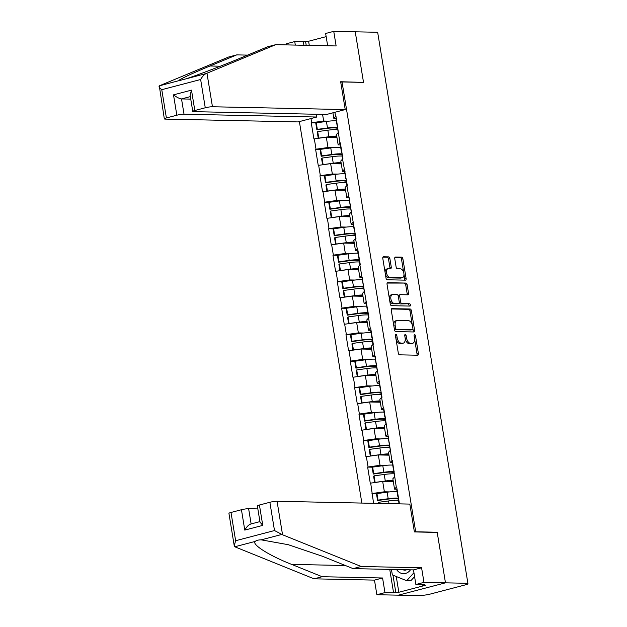 <?xml version="1.0" encoding="UTF-8"?>
<svg xmlns="http://www.w3.org/2000/svg" width="627" height="627" viewBox="0 0 627 627"><rect width="100%" height="100%" fill="white"/><g stroke="black" fill="none" stroke-linecap="round" stroke-linejoin="round"><path stroke-width="0.94" d="M395.919 334.293A1.191 0.682 75.3 0 0 395.809 334.301A1.191 0.682 75.3 0 0 395.41 335.445L398.31 353.15A1.701 0.98 75.3 0 0 399.587 354.835L417.668 355.219A1.701 0.98 75.3 0 0 417.833 355.203A1.701 0.98 75.3 0 0 418.405 353.573L415.505 335.868A1.191 0.682 75.3 0 0 414.612 334.685A1.191 0.682 75.3 0 0 414.502 334.7A1.191 0.682 75.3 0 0 414.094 335.837L414.471 338.133A5.447 3.135 75.3 0 1 412.637 343.337A5.447 3.135 75.3 0 1 412.127 343.392L410.622 343.361A5.447 3.135 75.3 0 1 406.531 337.961L406.163 335.672A1.191 0.682 75.3 0 0 405.261 334.489A1.191 0.682 75.3 0 0 405.152 334.505A1.191 0.682 75.3 0 0 404.752 335.641L405.128 337.929A5.447 3.135 75.3 0 1 403.294 343.134A5.447 3.135 75.3 0 1 402.785 343.196L401.28 343.165A5.447 3.135 75.3 0 1 397.189 337.765L396.813 335.476A1.191 0.682 75.3 0 0 395.919 334.293M389.876 258.567A1.701 0.98 75.3 0 0 388.599 256.882L383.528 256.772A1.701 0.98 75.3 0 0 383.371 256.796A1.701 0.98 75.3 0 0 382.791 258.418L386.013 278.082A1.701 0.98 75.3 0 0 387.29 279.767L405.379 280.151A1.701 0.98 75.3 0 0 405.536 280.136A1.701 0.98 75.3 0 0 406.108 278.506L402.895 258.849A1.701 0.98 75.3 0 0 401.617 257.156L395.48 257.031A1.701 0.98 75.3 0 0 395.323 257.046A1.701 0.98 75.3 0 0 394.751 258.677L396.131 267.086A1.701 0.98 75.3 0 0 397.408 268.779L400.449 268.842A4.554 2.618 75.3 0 1 403.796 272.996A4.554 2.618 75.3 0 1 402.33 277.706A4.554 2.618 75.3 0 1 401.907 277.753L390.002 277.502A4.554 2.618 75.3 0 1 386.647 273.348A4.554 2.618 75.3 0 1 388.113 268.638A4.554 2.618 75.3 0 1 388.544 268.591L390.527 268.63A1.701 0.98 75.3 0 0 390.684 268.615A1.701 0.98 75.3 0 0 391.256 266.984L389.876 258.567L388.505 258.927A1.701 0.98 75.3 0 0 387.227 257.242L382.948 257.148M234.239 545.788L228.933 513.372A5.204 0.69 -9.3 0 1 231.002 512.463L235.627 540.733L234.239 545.788L234.772 546.775L314.08 578.831L374.476 580.116L376.866 594.717L398.364 595.172L445.476 582.836L437.191 532.245L415.693 531.79L342.028 81.933L363.527 82.396L355.243 31.805L377.658 32.283L467.891 583.306L465.83 583.847L467.468 583.886L467.397 583.439M467.468 583.886L467.977 584.003L466.943 584.458L428.076 594.639L420.78 595.65L398.364 595.172L445.476 582.836L467.891 583.306M392.016 308.594A1.701 0.98 75.3 0 0 391.851 308.617A1.701 0.98 75.3 0 0 391.279 310.24L394.501 329.904A1.701 0.98 75.3 0 0 395.778 331.589L413.867 331.973A1.701 0.98 75.3 0 0 414.024 331.957A1.701 0.98 75.3 0 0 414.596 330.327L411.375 310.671A1.701 0.98 75.3 0 0 410.097 308.978L391.71 308.672M390.26 303.993L387.039 284.329A1.701 0.98 75.3 0 1 387.611 282.706A1.701 0.98 75.3 0 1 387.768 282.683L405.857 283.067A1.701 0.98 75.3 0 1 407.135 284.76L408.514 293.17A1.701 0.98 75.3 0 1 407.942 294.8A1.701 0.98 75.3 0 1 407.777 294.815L400.441 294.659A1.701 0.98 75.3 0 0 400.285 294.682A1.701 0.98 75.3 0 0 399.712 296.305L400.629 301.885A1.701 0.98 75.3 0 0 401.907 303.578L409.541 303.734A1.191 0.682 75.3 0 1 410.419 304.824A1.191 0.682 75.3 0 1 410.034 306.054A1.191 0.682 75.3 0 1 409.925 306.07L391.538 305.678A1.701 0.98 75.3 0 1 390.26 303.993M340.759 82.27L342.028 81.933M299.385 121.583L361.857 503.073M415.693 531.79L415.098 531.947M316.149 122.939L311.266 122.837L313.908 138.959L326.306 137.164L336.942 137.391M311.266 122.837L311.682 122.727L310.992 118.55M334.896 112.288L335.578 116.465L335.986 116.356L339.912 142.948L340.328 142.838L342.969 158.968L342.554 159.078L347.303 185.451L346.888 185.561L355.979 238.417L355.564 238.519L357.257 248.88L357.672 248.77L360.313 264.892L359.898 265.002L368.989 317.858L368.574 317.967L370.267 328.321L370.682 328.211L373.324 344.341L372.908 344.45L382 397.306L381.584 397.408L383.277 407.769L383.693 407.66L391.953 460.727L392.369 460.626L396.288 487.21L396.703 487.108L399.344 503.23L399.015 503.857M373.574 503.316L370.698 483.119L382.682 481.426L393.317 481.654M372.524 467.201L367.641 467.099L370.283 483.229L370.698 483.119M367.641 467.099L368.057 466.99L366.356 456.636L378.347 454.943L388.983 455.171M368.19 440.718L363.307 440.616L365.949 456.746L366.356 456.636M363.307 440.616L363.715 440.507L362.022 430.153L374.005 428.46L384.641 428.688M363.848 414.235L358.965 414.133L361.607 430.263L362.022 430.153M358.965 414.133L359.381 414.024L357.688 403.67L369.671 401.985L380.307 402.205M359.514 387.76L354.631 387.651L357.272 403.78L357.688 403.67M354.631 387.651L355.047 387.549L353.346 377.188L365.337 375.502L375.973 375.73M355.18 361.277L350.297 361.176L352.938 377.297L353.346 377.188M350.297 361.176L350.705 361.066L349.012 350.712L360.995 349.02L371.639 349.247M350.846 334.794L345.963 334.693L348.604 350.814L349.012 350.712M345.963 334.693L346.37 334.583L344.678 324.23L356.661 322.537L367.297 322.764M346.504 308.312L341.621 308.21L344.262 324.331L344.678 324.23M341.621 308.21L342.036 308.1L340.336 297.747L352.327 296.054L362.962 296.281M342.17 281.829L337.287 281.727L339.928 297.856L340.336 297.747M337.287 281.727L337.702 281.617L336.001 271.264L347.985 269.571L358.628 269.798M337.835 255.346L332.953 255.244L335.594 271.373L336.001 271.264M332.953 255.244L333.36 255.134L331.667 244.781L343.651 243.088L354.286 243.315M333.493 228.863L328.611 228.761L331.252 244.891L331.667 244.781M328.611 228.761L329.026 228.651L327.333 218.298L339.317 216.613L349.952 216.832M329.159 202.388L324.277 202.278L326.918 218.408L327.333 218.298M324.277 202.278L324.692 202.176L322.991 191.815L334.983 190.13L345.618 190.357M324.825 175.905L319.942 175.795L322.584 191.925L322.991 191.815M319.942 175.795L320.35 175.693L318.657 165.332L330.641 163.647L341.276 163.874M320.483 149.422L315.6 149.32L318.242 165.442L318.657 165.332M315.6 149.32L316.016 149.21L314.323 138.857M340.665 144.908L338.165 144.853L336.472 134.499L338.219 132.595M326.306 137.164L327.999 147.517L333.274 147.635M338.165 144.853L339.912 142.948M316.016 149.21L327.999 147.517M344.999 171.39L342.499 171.336L340.806 160.982L342.554 159.078M330.641 163.647L332.341 174L337.616 174.11M342.499 171.336L344.254 169.431M320.35 175.693L332.341 174M349.341 197.873L346.841 197.819L345.14 187.465L346.888 185.561M334.983 190.13L336.675 200.483L341.95 200.593M346.841 197.819L348.588 195.914M324.692 202.176L336.675 200.483M353.675 224.356L351.175 224.301L349.482 213.948L351.23 212.036M339.317 216.613L341.01 226.966L346.284 227.076M351.175 224.301L352.923 222.397M329.026 228.651L341.01 226.966M358.009 250.839L355.509 250.784L353.816 240.431L355.564 238.519M343.651 243.088L345.344 253.449L350.626 253.559M355.509 250.784L357.257 248.88M333.36 255.134L345.344 253.449M362.351 277.322L359.851 277.267L358.15 266.914L359.898 265.002M347.985 269.571L349.686 279.932L354.96 280.042M359.851 277.267L361.599 275.355M337.702 281.617L349.686 279.932M366.685 303.797L364.185 303.75L362.492 293.389L364.24 291.484M352.327 296.054L354.02 306.407L359.295 306.525M364.185 303.75L365.933 301.838M342.036 308.1L354.02 306.407M371.019 330.28L368.519 330.233L366.826 319.872L368.574 317.967M356.661 322.537L358.354 332.89L363.636 333.008M368.519 330.233L370.267 328.321M346.37 334.583L358.354 332.89M375.354 356.763L372.861 356.708L371.16 346.355L372.908 344.45M360.995 349.02L362.696 359.373L367.971 359.483M372.861 356.708L374.609 354.804M350.705 361.066L362.696 359.373M379.696 383.246L377.195 383.191L375.495 372.838L377.25 370.933M365.337 375.502L367.03 385.856L372.305 385.966M377.195 383.191L378.943 381.287M355.047 387.549L367.03 385.856M384.03 409.729L381.529 409.674L379.837 399.321L381.584 397.408M369.671 401.985L371.364 412.339L376.647 412.448M381.529 409.674L383.277 407.769M359.381 414.024L371.364 412.339M388.364 436.212L385.864 436.157L384.171 425.804L385.918 423.891M374.005 428.46L375.706 438.822L380.981 438.931M385.864 436.157L387.619 434.252M363.715 440.507L375.706 438.822M392.706 462.695L390.206 462.64L388.505 452.286L390.26 450.374M378.347 454.943L380.04 465.305L385.315 465.414M390.206 462.64L391.953 460.727M368.057 466.99L380.04 465.305M397.04 489.17L394.54 489.123L392.847 478.762L394.595 476.857M382.682 481.426L384.375 491.78L389.657 491.897M394.54 489.123L396.288 487.21M372.391 493.473L384.375 491.78M398.466 503.849L398.929 503.34M336.331 118.425L333.83 118.378L332.913 112.805M322.576 114.388L323.665 121.035L328.94 121.152M333.83 118.378L335.578 116.465M311.682 122.727L323.665 121.035M376.858 493.684L371.976 493.582M437.191 532.245L436.596 532.401M395.966 338.862A5.447 3.135 75.3 0 0 399.908 343.525L401.28 343.165M403.294 343.134L401.923 343.494A5.447 3.135 75.3 0 1 401.413 343.557L399.908 343.525M405.214 338.611A5.447 3.135 75.3 0 0 409.251 343.721L410.622 343.361M412.637 343.337L411.265 343.698A5.447 3.135 75.3 0 1 410.756 343.753L409.251 343.721M416.877 355.203A1.701 0.98 75.3 0 0 417.033 353.934L414.565 338.862M412.347 325.319L410.003 311.023A1.701 0.98 75.3 0 0 408.726 309.338L391.428 308.97M413.075 331.957A1.701 0.98 75.3 0 0 413.224 330.688L412.919 328.807M395.606 328.101A1.191 0.682 75.3 0 0 396.499 329.277L412.378 329.622A1.191 0.682 75.3 0 0 412.488 329.606A1.191 0.682 75.3 0 0 412.887 328.47L412.495 326.048A5.447 3.135 75.3 0 0 408.404 320.648L397.557 320.421A5.447 3.135 75.3 0 0 397.048 320.475A5.447 3.135 75.3 0 0 395.214 325.679L395.606 328.101L394.265 328.454M394.32 328.799A1.191 0.682 75.3 0 0 395.128 329.637L396.499 329.277M411.218 329.92A1.191 0.682 75.3 0 1 411.116 329.967A1.191 0.682 75.3 0 1 411.006 329.974L395.128 329.637M397.048 320.475L395.676 320.836A5.447 3.135 75.3 0 0 393.748 325.311M387.188 283.059L405.857 283.067M406.986 294.8A1.701 0.98 75.3 0 0 407.142 293.53L405.763 285.12A1.701 0.98 75.3 0 0 404.486 283.428M399.07 295.019A1.701 0.98 75.3 0 0 398.913 295.043A1.701 0.98 75.3 0 0 398.302 296.257L399.219 301.861A1.701 0.98 75.3 0 1 398.647 303.484A1.701 0.98 75.3 0 1 398.49 303.499L394.297 303.413A4.554 2.618 75.3 0 1 390.942 299.259A4.554 2.618 75.3 0 1 392.408 294.549A4.554 2.618 75.3 0 1 392.831 294.502L397.032 294.588A1.701 0.98 75.3 0 1 398.31 296.273M400.629 301.885L399.258 302.245A1.701 0.98 75.3 0 0 400.528 303.938L409.541 303.734M409.008 306.054A1.191 0.682 75.3 0 0 408.922 304.8A1.191 0.682 75.3 0 0 408.169 304.095M392.408 294.549L391.036 294.909A4.554 2.618 75.3 0 0 389.571 299.62A4.554 2.618 75.3 0 0 392.917 303.774L394.297 303.413M397.424 303.781A1.701 0.98 75.3 0 1 397.275 303.844A1.701 0.98 75.3 0 1 397.118 303.86L392.917 303.774M389.735 268.615A1.701 0.98 75.3 0 0 389.884 267.345L388.505 258.927M388.113 268.638L386.741 268.999A4.554 2.618 75.3 0 0 385.127 272.674M385.346 274.023A4.554 2.618 75.3 0 0 388.63 277.863L390.002 277.502M402.33 277.706L400.959 278.067A4.554 2.618 75.3 0 1 400.535 278.114L388.63 277.863M403.725 272.682L401.515 259.21A1.701 0.98 75.3 0 0 400.238 257.517L394.9 257.407M404.587 280.136A1.701 0.98 75.3 0 0 404.736 278.866L403.945 274.023M398.286 499.037L396.233 498.716A11.631 1.536 -9.3 0 0 387.737 499.155L377.579 500.542L378.042 500.119L376.968 493.582L376.506 494.005L377.579 500.542M389.006 503.646L388.568 500.949A14.233 1.881 -9.3 0 1 398.498 500.346M388.568 500.949L378.402 502.329L378.583 503.426M378.05 503.418L378.402 502.329M398.984 503.324L398.223 498.653A14.233 1.881 -9.3 0 1 398.302 498.394L398.506 498.112M397.071 491.599A14.233 1.881 170.7 0 0 387.133 492.203L376.968 493.582M398.294 496.811A14.233 1.881 -9.3 0 1 397.863 496.451L396.789 489.914A14.233 1.881 -9.3 0 1 396.867 489.656L397.071 489.366M397.863 496.451A14.233 1.881 -9.3 0 1 397.941 496.192L398.145 495.902M378.042 500.119L388.199 498.739A14.233 1.881 -9.3 0 1 398.458 498.175M393.952 472.554L391.891 472.233A11.631 1.536 -9.3 0 0 383.403 472.672L373.245 474.059L373.708 473.636L372.634 467.107L372.172 467.523L373.245 474.059M393.098 480.329A14.233 1.881 170.7 0 0 385.299 481.003L384.226 474.467A14.233 1.881 -9.3 0 1 394.164 473.863M384.226 474.467L374.068 475.846L375.134 482.382L385.299 481.003M374.632 482.563L373.606 476.261L374.068 475.846M393.2 480.956A11.631 1.536 170.7 0 0 384.837 481.418L384.476 481.465M394.649 476.841L393.889 472.178A14.233 1.881 -9.3 0 1 393.968 471.912L394.164 471.629M392.729 465.124A14.233 1.881 170.7 0 0 382.799 465.72L372.634 467.107M393.952 470.328A14.233 1.881 -9.3 0 1 393.521 469.968L392.455 463.431A14.233 1.881 -9.3 0 1 392.533 463.173L392.737 462.891M393.521 469.968A14.233 1.881 -9.3 0 1 393.607 469.709L393.803 469.419M373.708 473.636L383.865 472.256A14.233 1.881 -9.3 0 1 394.124 471.692M389.61 446.071L387.557 445.75A11.631 1.536 -9.3 0 0 379.069 446.197L368.903 447.576L369.366 447.161L368.3 440.624L367.837 441.04L368.903 447.576M388.764 453.846A14.233 1.881 170.7 0 0 380.957 454.52L379.891 447.984A14.233 1.881 -9.3 0 1 389.829 447.38M379.891 447.984L369.726 449.363L370.8 455.9L380.957 454.52M370.298 456.08L369.264 449.778L369.726 449.363M388.865 454.473A11.631 1.536 170.7 0 0 380.495 454.936L380.142 454.983M390.315 450.358L389.547 445.695A14.233 1.881 -9.3 0 1 389.626 445.429L389.829 445.146M388.395 438.641A14.233 1.881 170.7 0 0 378.457 439.237L368.3 440.624M389.618 443.845A14.233 1.881 -9.3 0 1 389.187 443.485L388.121 436.948A14.233 1.881 -9.3 0 1 388.199 436.69L388.403 436.408M389.187 443.485A14.233 1.881 -9.3 0 1 389.265 443.226L389.469 442.944M369.366 447.161L379.531 445.773A14.233 1.881 -9.3 0 1 389.782 445.209M385.276 419.588L383.222 419.267A11.631 1.536 -9.3 0 0 374.727 419.714L364.569 421.093L365.032 420.678L363.966 414.141L363.495 414.557L364.569 421.093M384.429 427.363A14.233 1.881 170.7 0 0 376.623 428.037L375.557 421.501A14.233 1.881 -9.3 0 1 385.487 420.897M375.557 421.501L365.392 422.88L366.466 429.417L376.623 428.037M365.964 429.597L364.93 423.303L365.392 422.88M384.531 427.99A11.631 1.536 170.7 0 0 376.161 428.453L375.808 428.5M385.973 423.876L385.213 419.212A14.233 1.881 -9.3 0 1 385.291 418.954L385.495 418.664M384.061 412.158A14.233 1.881 170.7 0 0 374.123 412.762L363.966 414.141M385.284 417.363A14.233 1.881 -9.3 0 1 384.853 417.002L383.779 410.466A14.233 1.881 -9.3 0 1 383.857 410.207L384.061 409.925M384.853 417.002A14.233 1.881 -9.3 0 1 384.931 416.743L385.135 416.461M365.032 420.678L375.189 419.291A14.233 1.881 -9.3 0 1 385.448 418.734M380.942 393.113L378.88 392.784A11.631 1.536 -9.3 0 0 370.392 393.231L360.235 394.61L360.697 394.195L359.624 387.658L359.161 388.074L360.235 394.61M380.087 400.88A14.233 1.881 170.7 0 0 372.289 401.554L371.215 395.018A14.233 1.881 -9.3 0 1 381.153 394.414M371.215 395.018L361.058 396.397L362.124 402.934L372.289 401.554M361.622 403.114L360.596 396.82L361.058 396.397M380.197 401.507A11.631 1.536 170.7 0 0 371.827 401.97L371.466 402.017M381.639 397.4L380.879 392.729A14.233 1.881 -9.3 0 1 380.957 392.471L381.161 392.181M379.719 385.676A14.233 1.881 170.7 0 0 369.789 386.279L359.624 387.658M380.942 390.88A14.233 1.881 -9.3 0 1 380.518 390.519L379.445 383.983A14.233 1.881 -9.3 0 1 379.523 383.724L379.727 383.442M380.518 390.519A14.233 1.881 -9.3 0 1 380.597 390.26L380.793 389.978M360.697 394.195L370.855 392.815A14.233 1.881 -9.3 0 1 381.114 392.251M376.6 366.63L374.546 366.301A11.631 1.536 -9.3 0 0 366.058 366.748L355.893 368.127L356.355 367.712L355.29 361.176L354.827 361.591L355.893 368.127M375.753 374.405A14.233 1.881 170.7 0 0 367.955 375.071L366.881 368.535A14.233 1.881 -9.3 0 1 376.819 367.939M366.881 368.535L356.724 369.922L357.79 376.451L367.955 375.071M357.288 376.639L356.254 370.338L356.724 369.922M375.855 375.032A11.631 1.536 170.7 0 0 367.485 375.487L367.132 375.542M377.305 370.918L376.537 366.246A14.233 1.881 -9.3 0 1 376.615 365.988L376.819 365.706M375.385 359.193A14.233 1.881 170.7 0 0 365.447 359.796L355.29 361.176M376.608 364.397A14.233 1.881 -9.3 0 1 376.176 364.044L375.111 357.508A14.233 1.881 -9.3 0 1 375.189 357.241L375.393 356.959M376.176 364.044A14.233 1.881 -9.3 0 1 376.255 363.778L376.459 363.495M356.355 367.712L366.521 366.333A14.233 1.881 -9.3 0 1 376.772 365.768M414.58 576.613L410.787 580.814L406.688 580.72L392.345 574.92L391.444 569.434M413.945 572.71L406.688 580.72M396.585 569.543A11.278 9.107 -88.8 0 0 410.481 569.833M402.699 569.669A7.72 6.239 -88.8 0 0 404.736 570.139A7.72 6.239 -88.8 0 0 406.79 569.755M282.55 534.776L274.501 530.544L269.869 502.282A5.204 0.69 -9.3 0 1 277.063 501.271L282.55 534.776L361.191 566.494L421.587 567.78L423.977 582.373L445.476 582.836L437.215 532.417L414.392 531.931L409.831 504.092L277.063 501.271M396.256 576.503L398.835 592.264L425.349 585.32L422.277 585.257L424.471 584.685L415.873 584.497L413.483 569.896L353.087 568.618L322.529 556.298L288.232 544.691L261.2 539.847C258.3 539.878 256.31 540.403 255.22 541.414C251.38 544.322 269.5 555.749 291.626 564.386L322.184 576.715L382.58 577.992L384.97 592.593L393.568 592.774L389.743 569.394M353.087 568.618L361.191 566.494M415.873 584.497L423.977 582.373M413.483 569.896L421.587 567.78M231.002 512.463L241.442 509.727A5.204 0.69 -9.3 0 1 248.629 508.716L251.121 523.929M257.854 508.912L248.629 508.716M398.835 592.264L393.568 592.774M376.866 594.717L384.97 592.593M374.476 580.116L382.58 577.992M314.08 578.831L322.184 576.715M259.429 505.017L262.768 525.387L260.017 522.15L257.36 505.926A5.204 0.69 -9.3 0 1 259.429 505.017L269.869 502.282M422.277 585.257L422.175 584.63M392.98 575.178L395.77 592.202M251.129 523.992C249.068 524.344 246.952 526.382 244.773 530.105L241.442 509.727M247.602 55.113L236.732 54.886L228.628 57.01L159.289 85.844L164.329 118.864A5.204 0.69 170.7 0 0 165.348 119.099L298.115 121.92L316.8 117.03L184.024 114.208A5.204 0.69 170.7 0 0 176.838 115.219L166.398 117.954A5.204 0.69 170.7 0 0 164.329 118.864M236.732 54.886L210.014 65.992C190.608 73.986 175.544 81.204 179.737 80.483L185.717 78.924C194.903 76.133 222.366 65.67 240.917 57.896L267.635 46.79L275.739 44.666L336.135 45.951L333.744 31.35L325.64 33.474L327.655 45.771M179.549 80.491L159.289 85.844C158.592 86.416 159.415 87.702 161.766 89.692L166.398 117.954M303.907 45.262L303.335 41.75L294.737 41.57L295.309 45.081M294.737 41.57L286.633 43.694L286.829 44.901M345.226 109.576L212.459 106.755A5.204 0.69 170.7 0 0 205.264 107.773L194.825 110.509A5.204 0.69 170.7 0 0 192.763 111.41A5.204 0.69 170.7 0 0 193.774 111.653L326.549 114.475L345.226 109.576L340.665 81.737L362.9 82.38M326.158 36.64L308.602 41.241L305.529 41.178L306.211 45.316M333.744 31.35L355.243 31.805L363.495 82.223M303.335 41.75L305.529 41.178M205.264 107.773L200.64 79.504C202.372 76.447 204.214 74.472 206.165 73.563L275.739 44.666M316.345 114.255L316.8 117.03M176.838 115.219L173.499 94.849C176.681 97.271 179.353 98.635 181.524 98.925L190.749 99.121M308.602 41.241L309.283 45.379M192.763 111.41L190.106 95.186L191.494 90.139L194.825 110.509M372.266 340.147L370.212 339.818A11.631 1.536 -9.3 0 0 361.716 340.265L351.559 341.644L352.021 341.229L350.955 334.693L350.485 335.108L351.559 341.644M371.419 347.922A14.233 1.881 170.7 0 0 363.613 348.588L362.547 342.052A14.233 1.881 -9.3 0 1 372.477 341.456M362.547 342.052L352.382 343.439L353.456 349.976L363.613 348.588M352.954 350.156L351.919 343.855L352.382 343.439M371.521 348.549A11.631 1.536 170.7 0 0 363.151 349.012L362.798 349.059M372.971 344.435L372.203 339.763A14.233 1.881 -9.3 0 1 372.281 339.505L372.485 339.223M371.051 332.71A14.233 1.881 170.7 0 0 361.113 333.313L350.955 334.693M372.273 337.914A14.233 1.881 -9.3 0 1 371.842 337.561L370.769 331.025A14.233 1.881 -9.3 0 1 370.847 330.758L371.051 330.476M371.842 337.561A14.233 1.881 -9.3 0 1 371.921 337.295L372.125 337.012M352.021 341.229L362.187 339.85A14.233 1.881 -9.3 0 1 372.438 339.285M367.931 313.665L365.87 313.343A11.631 1.536 -9.3 0 0 357.382 313.782L347.225 315.169L347.687 314.746L346.613 308.21L346.151 308.633L347.225 315.169M367.085 321.439A14.233 1.881 170.7 0 0 359.279 322.106L358.205 315.577A14.233 1.881 -9.3 0 1 368.143 314.973M358.205 315.577L348.048 316.956L349.114 323.493L359.279 322.106M348.612 323.673L347.585 317.372L348.048 316.956M367.187 322.066A11.631 1.536 170.7 0 0 358.816 322.529L358.456 322.576M368.629 317.952L367.869 313.281A14.233 1.881 -9.3 0 1 367.947 313.022L368.151 312.74M366.709 306.227A14.233 1.881 170.7 0 0 356.779 306.83L346.613 308.21M367.931 311.439A14.233 1.881 -9.3 0 1 367.508 311.078L366.434 304.542A14.233 1.881 -9.3 0 1 366.513 304.283L366.717 303.993M367.508 311.078A14.233 1.881 -9.3 0 1 367.587 310.82L367.79 310.53M347.687 314.746L357.845 313.367A14.233 1.881 -9.3 0 1 368.104 312.802M363.589 287.182L361.536 286.86A11.631 1.536 -9.3 0 0 353.048 287.299L342.883 288.686L343.353 288.263L342.279 281.735L341.817 282.15L342.883 288.686M362.743 294.956A14.233 1.881 170.7 0 0 354.945 295.63L353.871 289.094A14.233 1.881 -9.3 0 1 363.809 288.491M353.871 289.094L343.714 290.473L344.779 297.01L354.945 295.63M344.278 297.19L343.251 290.889L343.714 290.473M362.845 295.583A11.631 1.536 170.7 0 0 354.482 296.046L354.122 296.093M364.295 291.469L363.527 286.798A14.233 1.881 -9.3 0 1 363.613 286.539L363.809 286.257M362.375 279.752A14.233 1.881 170.7 0 0 352.437 280.347L342.279 281.735M363.597 284.956A14.233 1.881 -9.3 0 1 363.166 284.595L362.1 278.059A14.233 1.881 -9.3 0 1 362.179 277.8L362.382 277.518M363.166 284.595A14.233 1.881 -9.3 0 1 363.245 284.337L363.448 284.047M343.353 288.263L353.51 286.884A14.233 1.881 -9.3 0 1 363.762 286.32M359.255 260.699L357.202 260.377A11.631 1.536 -9.3 0 0 348.714 260.824L338.549 262.204L339.011 261.788L337.945 255.252L337.483 255.667L338.549 262.204M358.409 268.474A14.233 1.881 170.7 0 0 350.603 269.148L349.537 262.611A14.233 1.881 -9.3 0 1 359.467 262.008M349.537 262.611L339.372 263.991L340.445 270.527L350.603 269.148M339.944 270.707L338.909 264.406L339.372 263.991M358.511 269.101A11.631 1.536 170.7 0 0 350.14 269.563L349.788 269.61M359.961 264.986L359.193 260.323A14.233 1.881 -9.3 0 1 359.271 260.056L359.475 259.774M358.041 253.269A14.233 1.881 170.7 0 0 348.103 253.864L337.945 255.252M359.263 258.473A14.233 1.881 -9.3 0 1 358.832 258.112L357.758 251.576A14.233 1.881 -9.3 0 1 357.845 251.317L358.041 251.035M358.832 258.112A14.233 1.881 -9.3 0 1 358.91 257.854L359.114 257.572M339.011 261.788L349.176 260.401A14.233 1.881 -9.3 0 1 359.428 259.837M354.921 234.216L352.86 233.895A11.631 1.536 -9.3 0 0 344.372 234.341L334.215 235.721L334.677 235.305L333.603 228.769L333.141 229.184L334.215 235.721M354.075 241.991A14.233 1.881 170.7 0 0 346.269 242.665L345.195 236.128A14.233 1.881 -9.3 0 1 355.133 235.525M345.195 236.128L335.037 237.508L336.111 244.044L346.269 242.665M335.61 244.224L334.575 237.931L335.037 237.508M354.177 242.618A11.631 1.536 170.7 0 0 345.806 243.08L345.453 243.127M355.619 238.503L354.858 233.84A14.233 1.881 -9.3 0 1 354.937 233.581L355.141 233.291M353.699 226.786A14.233 1.881 170.7 0 0 343.768 227.389L333.603 228.769M354.921 231.99A14.233 1.881 -9.3 0 1 354.498 231.629L353.424 225.093A14.233 1.881 -9.3 0 1 353.503 224.834L353.706 224.552M354.498 231.629A14.233 1.881 -9.3 0 1 354.576 231.371L354.78 231.089M334.677 235.305L344.834 233.918A14.233 1.881 -9.3 0 1 355.094 233.362M350.579 207.733L348.526 207.412A11.631 1.536 -9.3 0 0 340.038 207.858L329.873 209.238L330.343 208.822L329.269 202.286L328.807 202.701L329.873 209.238M349.733 215.508A14.233 1.881 170.7 0 0 341.934 216.182L340.861 209.645A14.233 1.881 -9.3 0 1 350.799 209.042M340.861 209.645L330.703 211.025L331.769 217.561L341.934 216.182M331.268 217.741L330.241 211.448L330.703 211.025M349.835 216.135A11.631 1.536 170.7 0 0 341.472 216.597L341.112 216.644M351.285 212.028L350.517 207.357A14.233 1.881 -9.3 0 1 350.603 207.098L350.799 206.808M349.364 200.303A14.233 1.881 170.7 0 0 339.426 200.906L329.269 202.286M350.587 205.507A14.233 1.881 -9.3 0 1 350.156 205.147L349.09 198.61A14.233 1.881 -9.3 0 1 349.168 198.351L349.372 198.069M350.156 205.147A14.233 1.881 -9.3 0 1 350.242 204.888L350.438 204.606M330.343 208.822L340.5 207.443A14.233 1.881 -9.3 0 1 350.759 206.879M346.245 181.258L344.192 180.929A11.631 1.536 -9.3 0 0 335.704 181.375L325.538 182.755L326.001 182.339L324.935 175.803L324.472 176.218L325.538 182.755M345.399 189.033A14.233 1.881 170.7 0 0 337.592 189.699L336.527 183.162A14.233 1.881 -9.3 0 1 346.457 182.567M336.527 183.162L326.361 184.55L327.435 191.078L337.592 189.699M326.933 191.259L325.899 184.965L326.361 184.55M345.501 189.652A11.631 1.536 170.7 0 0 337.13 190.114L336.777 190.169M346.95 185.545L346.182 180.874A14.233 1.881 -9.3 0 1 346.261 180.615L346.465 180.333M345.03 173.82A14.233 1.881 170.7 0 0 335.092 174.424L324.935 175.803M346.253 179.024A14.233 1.881 -9.3 0 1 345.822 178.664L344.748 172.135A14.233 1.881 -9.3 0 1 344.834 171.869L345.03 171.586M345.822 178.664A14.233 1.881 -9.3 0 1 345.9 178.405L346.104 178.123M326.001 182.339L336.166 180.96A14.233 1.881 -9.3 0 1 346.417 180.396M341.911 154.775L339.858 154.446A11.631 1.536 -9.3 0 0 331.362 154.893L321.204 156.272L321.667 155.857L320.593 149.32L320.131 149.735L321.204 156.272M341.064 162.55A14.233 1.881 170.7 0 0 333.258 163.216L332.185 156.679A14.233 1.881 -9.3 0 1 342.123 156.084M332.185 156.679L322.027 158.067L323.101 164.603L333.258 163.216M322.599 164.783L321.565 158.482L322.027 158.067M341.166 163.177A11.631 1.536 170.7 0 0 332.796 163.639L332.443 163.686M342.608 159.062L341.848 154.391A14.233 1.881 -9.3 0 1 341.927 154.132L342.13 153.85M340.688 147.337A14.233 1.881 170.7 0 0 330.758 147.941L320.593 149.32M341.919 152.541A14.233 1.881 -9.3 0 1 341.488 152.189L340.414 145.652A14.233 1.881 -9.3 0 1 340.492 145.386L340.696 145.103M341.488 152.189A14.233 1.881 -9.3 0 1 341.566 151.922L341.77 151.64M321.667 155.857L331.824 154.477A14.233 1.881 -9.3 0 1 342.083 153.913M337.569 128.292L335.516 127.971A11.631 1.536 -9.3 0 0 327.028 128.41L316.87 129.789L317.333 129.374L316.259 122.837L315.796 123.26L316.87 129.789M336.723 136.067A14.233 1.881 170.7 0 0 328.924 136.733L327.85 130.204A14.233 1.881 -9.3 0 1 337.788 129.601M327.85 130.204L317.693 131.584L318.759 138.12L328.924 136.733M318.257 138.301L317.231 131.999L317.693 131.584M336.824 136.694A11.631 1.536 170.7 0 0 328.462 137.156L328.101 137.203M338.274 132.579L337.514 127.908A14.233 1.881 -9.3 0 1 337.592 127.649L337.788 127.367M336.354 120.854A14.233 1.881 170.7 0 0 326.424 121.458L316.259 122.837M337.577 126.066A14.233 1.881 -9.3 0 1 337.146 125.706L336.08 119.169A14.233 1.881 -9.3 0 1 336.158 118.911L336.362 118.621M337.146 125.706A14.233 1.881 -9.3 0 1 337.232 125.439L337.428 125.157M317.333 129.374L327.49 127.994A14.233 1.881 -9.3 0 1 337.749 127.43M395.849 338.118L397.189 337.765M401.413 343.557L402.785 343.196M404.815 336.025L406.163 335.672M405.183 338.314L406.531 337.961M410.756 343.753L412.127 343.392M414.157 336.221L415.505 335.868M417.033 353.934L418.405 353.573M395.472 335.821L396.813 335.476M408.726 309.338L410.097 308.978M410.003 311.023L411.375 310.671M413.224 330.688L414.596 330.327M411.006 329.974L412.378 329.622M393.866 326.032L395.214 325.679M405.763 285.12L407.135 284.76M407.142 293.53L408.514 293.17M398.372 296.657L399.712 296.305M400.528 303.938L401.907 303.578M397.118 303.86L398.49 303.499M389.884 267.345L391.256 266.984M400.535 278.114L401.907 277.753M400.238 257.517L401.617 257.156M401.515 259.21L402.895 258.849M404.736 278.866L406.108 278.506M387.227 257.242L388.599 256.882M399.101 503.293L398.302 498.394M397.941 496.192L396.867 489.656M388.199 498.739L387.133 492.203M394.767 476.81L393.968 471.912M393.607 469.709L392.533 463.173M383.865 472.256L382.799 465.72M390.433 450.327L389.626 445.429M389.265 443.226L388.199 436.69M379.531 445.773L378.457 439.237M386.091 423.852L385.291 418.954M384.931 416.743L383.857 410.207M375.189 419.291L374.123 412.762M381.757 397.369L380.957 392.471M380.597 390.26L379.523 383.724M370.855 392.815L369.789 386.279M377.423 370.886L376.615 365.988M376.255 363.778L375.189 357.241M366.521 366.333L365.447 359.796M281.641 534.494L261.2 539.847M255.22 541.414L234.772 546.775M235.627 540.733L274.501 530.544M262.768 525.387L244.773 530.105M345.438 565.53L291.626 564.386M185.717 78.924L206.165 73.563M200.64 79.504L161.766 89.692M173.499 94.849L191.494 90.139M206.973 73.249L212.459 106.755M190.334 96.621L181.524 98.925L184.024 114.208M220.336 66.211L210.014 65.992M373.089 344.403L372.281 339.505M371.921 337.295L370.847 330.758M362.187 339.85L361.113 333.313M368.747 317.92L367.947 313.022M367.587 310.82L366.513 304.283M357.845 313.367L356.779 306.83M364.412 291.437L363.613 286.539M363.245 284.337L362.179 277.8M353.51 286.884L352.437 280.347M360.078 264.955L359.271 260.056M358.91 257.854L357.845 251.317M349.176 260.401L348.103 253.864M355.736 238.479L354.937 233.581M354.576 231.371L353.503 224.834M344.834 233.918L343.768 227.389M351.402 211.997L350.603 207.098M350.242 204.888L349.168 198.351M340.5 207.443L339.426 200.906M347.068 185.514L346.261 180.615M345.9 178.405L344.834 171.869M336.166 180.96L335.092 174.424M342.726 159.031L341.927 154.132M341.566 151.922L340.492 145.386M331.824 154.477L330.758 147.941M338.392 132.548L337.592 127.649M337.232 125.439L336.158 118.911M327.49 127.994L326.424 121.458M467.977 584.003L467.867 583.314M411.116 329.967L412.488 329.606M398.913 295.043L400.285 294.682M397.275 303.844L398.647 303.484M259.931 521.617L250.588 524.062"/></g></svg>
